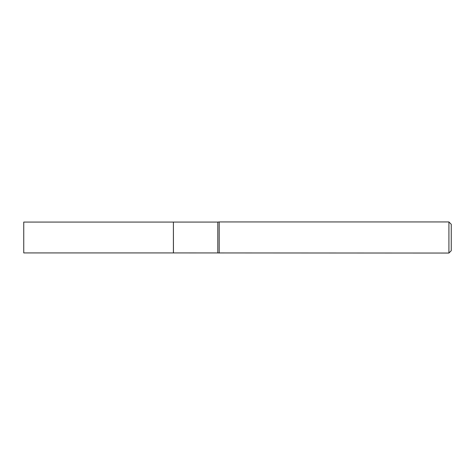 <?xml version="1.0" encoding="UTF-8"?>
<svg xmlns="http://www.w3.org/2000/svg" width="475" height="475" viewBox="0 0 475 475"><rect width="100%" height="100%" fill="white"/><g stroke="black" fill="none" stroke-linecap="round" stroke-linejoin="round"><path stroke-width="0.71" d="M23.75 222.074L23.75 252.926L173.399 252.926L173.399 222.074L23.75 222.074M173.399 222.128L173.452 252.926L448.917 253.05L448.917 221.95L219.201 221.95L219.201 253.05M448.917 221.95L451.25 224.283L451.25 250.717L448.917 253.05M173.452 222.074L217.811 222.074L217.811 252.926M217.811 222.074L219.201 221.95"/></g></svg>
